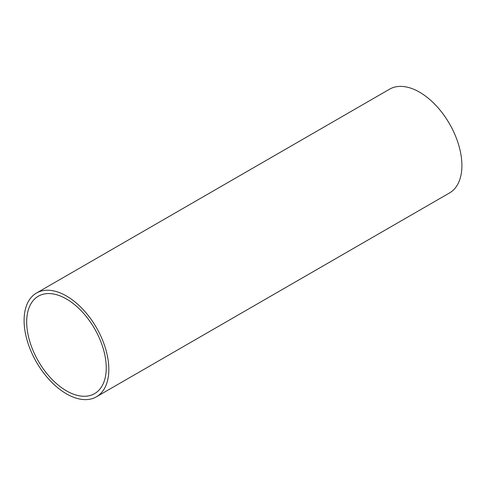 <?xml version="1.0" encoding="UTF-8"?>
<svg xmlns="http://www.w3.org/2000/svg" width="486" height="486" viewBox="0 0 486 486"><rect width="100%" height="100%" fill="white"/><g stroke="black" fill="none" stroke-linecap="round" stroke-linejoin="round"><path stroke-width="0.73" d="M96.422 396.813L449.495 192.966A59.918 34.591 -120 0 0 458.681 144.956A59.918 34.591 -120 0 0 419.533 92.158A59.918 34.591 -120 0 0 389.578 89.187L36.505 293.034A59.918 34.591 60 0 1 66.467 295.998A59.918 34.591 60 0 1 105.608 348.802A59.918 34.591 60 0 1 96.422 396.813A59.918 34.591 60 0 1 66.467 393.842A59.918 34.591 60 0 1 27.319 341.044A59.918 34.591 60 0 1 36.505 293.034M66.467 298.993A56.255 32.477 -120 0 0 38.339 296.205A56.255 32.477 -120 0 0 29.713 341.281A56.255 32.477 -120 0 0 66.467 390.853A56.255 32.477 -120 0 0 94.594 393.636A56.255 32.477 -120 0 0 103.214 348.559A56.255 32.477 -120 0 0 66.467 298.993"/></g></svg>
